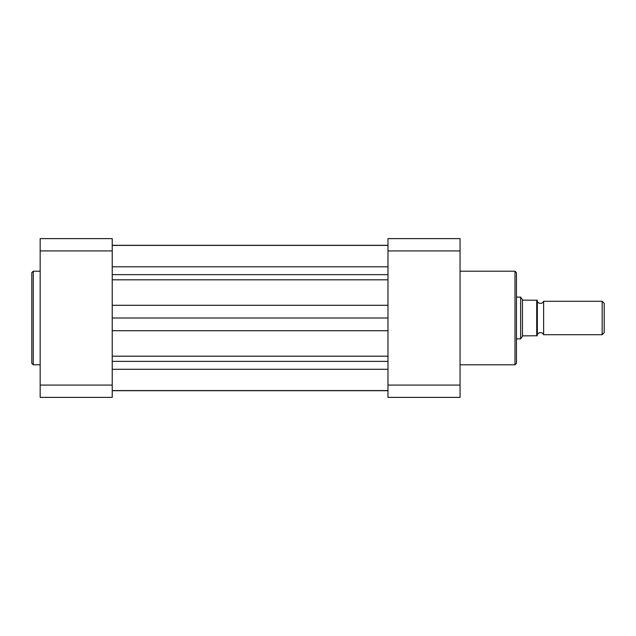 <?xml version="1.0" encoding="UTF-8"?>
<svg xmlns="http://www.w3.org/2000/svg" width="636" height="636" viewBox="0 0 636 636"><rect width="100%" height="100%" fill="white"/><g stroke="black" fill="none" stroke-linecap="round" stroke-linejoin="round"><path stroke-width="0.95" d="M516.464 339.934L516.464 272.669L516.464 363.331L515.001 364.794L515.001 271.206L516.464 272.669M460.059 250.918L387.984 250.918L387.984 238.619L460.059 238.619L460.059 397.381L387.984 397.381L387.984 385.082L460.059 385.082M387.984 250.918L387.984 385.082M31.8 318L31.8 272.669L33.263 271.206L33.263 364.794L31.8 363.331L31.8 318L31.8 363.331M112.23 385.082L112.23 397.381L40.155 397.381L40.155 238.619L112.23 238.619L112.23 385.082L40.155 385.082M40.155 250.918L112.23 250.918M112.23 369.293L387.984 369.293M112.23 390.711L387.984 390.711M112.23 318L387.984 318M112.23 245.289L387.984 245.289M543.621 301.289A3.395 3.395 0 0 1 537.348 301.289L537.348 334.711A3.395 3.395 0 0 1 543.621 334.711L602.165 334.711L602.165 301.289L543.621 301.289L543.621 334.711M602.165 301.289L604.2 303.324L604.2 332.676L602.165 334.711M516.464 297.107L520.638 297.107L520.638 338.893L516.464 338.893M520.638 297.107L522.728 300.136L537.348 300.24L536.72 300.24L536.72 335.76L537.348 335.76L522.728 335.864L520.638 338.893M522.458 299.747L522.458 336.253M112.23 361.367L387.984 361.367M112.23 356.184L387.984 356.184M112.23 330.712L387.984 330.712M112.23 305.288L387.984 305.288M112.23 279.816L387.984 279.816M112.23 274.633L387.984 274.633M112.23 266.802L387.984 266.802M460.059 271.206L515.001 271.206M460.059 364.794L515.001 364.794M40.155 271.206L33.263 271.206M40.155 364.794L33.263 364.794M112.23 245.409L387.984 245.409M112.23 390.591L387.984 390.591"/></g></svg>

